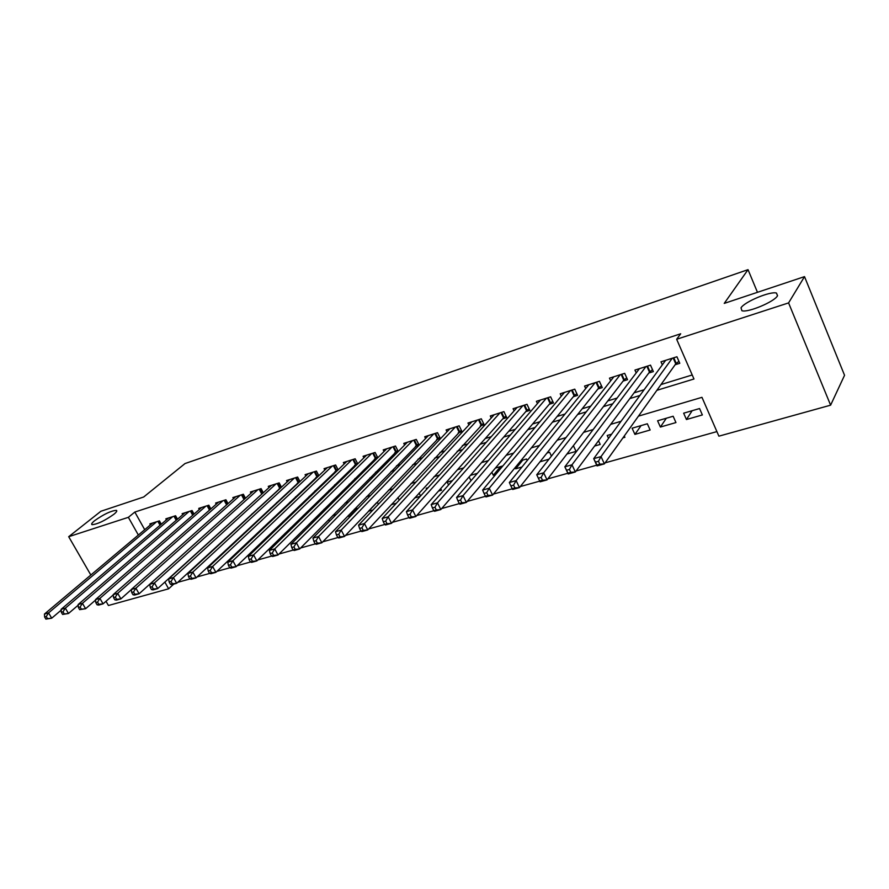 <?xml version="1.0" encoding="UTF-8"?>
<svg xmlns="http://www.w3.org/2000/svg" width="889" height="889" viewBox="0 0 889 889"><rect width="100%" height="100%" fill="white"/><g stroke="black" fill="none" stroke-linecap="round" stroke-linejoin="round"><path stroke-width="1.33" d="M113.836 514.32C104.624 520.81 97.357 524.266 92.045 524.677C91.056 524.21 91.945 522.854 94.712 520.61C103.902 514.175 111.125 510.753 116.381 510.353C117.37 510.797 116.526 512.12 113.836 514.32M777.475 295.826C774.375 301.804 747.76 312.917 741.904 310.728L741.026 307.827C744.46 301.827 770.374 290.992 776.475 293.059L777.475 295.826M90.834 575.027L68.697 536.7L100.868 511.275L143.685 496.995L185.012 463.558L748.027 269.656L724.235 303.393L804.512 276.623L844.55 375.291L830.615 405.173L718.89 436.166L701.966 397.327L638.446 416.141M177.689 582.351L189.957 578.928M197.069 576.939L209.704 573.405M216.883 571.394L229.895 567.76M237.13 565.737L250.531 561.992M257.821 559.948L271.634 556.092M278.99 554.036L293.226 550.047M300.638 547.98L315.317 543.879M322.785 541.79L337.92 537.556M345.454 535.445L361.056 531.089M368.657 528.966L384.748 524.466M392.416 522.321L409.018 517.676M416.741 515.52L433.876 510.731M441.677 508.541L459.357 503.596M467.225 501.407L485.483 496.295M493.417 494.084L512.275 488.806M520.276 486.572L539.756 481.127M547.824 478.871L567.871 473.259M576.094 470.959L596.719 465.191M605.12 462.847L716.901 431.598M173.733 584.117L168.632 588.807L108.436 605.498L106.002 601.275M161.276 524.221L159.409 520.865L149.852 523.899L150.408 524.888M177.511 519.198L175.589 515.742L165.843 518.832L166.421 519.854M194.035 514.098L192.057 510.519L182.145 513.664L182.723 514.72M210.86 508.908L208.837 505.196L198.736 508.397L199.336 509.497M228.017 503.619L225.928 499.774L215.638 503.041L216.26 504.174M245.486 498.24L243.353 494.251L232.862 497.573L233.496 498.751M263.3 492.762L261.099 488.628L250.409 492.017L251.065 493.228M281.457 487.183L279.19 482.883L268.289 486.339L268.967 487.605M299.971 481.505L297.626 477.037L286.525 480.56L287.214 481.871M318.851 475.726L316.428 471.081L305.105 474.67L305.816 476.037M338.109 469.837L335.609 464.991L324.063 468.659L324.796 470.081M357.745 463.836L355.167 458.791L343.387 462.524L344.143 464.014M377.792 457.735L375.125 452.468L363.101 456.279L363.89 457.824M398.261 451.512L395.494 446.011L383.226 449.901L384.037 451.512M415.441 446.256L419.108 445.111L416.285 439.41L403.762 443.389L404.595 445.067M436.588 439.622L440.333 438.444L437.499 432.687L424.72 436.743L425.587 438.499M458.191 432.843L462.013 431.643L459.168 425.82L446.111 429.954L447.023 431.798M480.238 425.92L484.149 424.698L481.305 418.797L467.97 423.031L468.903 424.964M502.763 418.852L506.752 417.597L503.907 411.629L490.284 415.952L491.261 417.986M525.777 411.629L529.866 410.351L527.01 404.306L513.086 408.718L514.109 410.862M549.302 404.251L553.469 402.939L550.624 396.816L536.389 401.328L537.456 403.584M573.349 396.705L577.606 395.361L574.761 389.16L560.214 393.771L561.315 396.161M597.93 388.982L602.286 387.615L599.43 381.337L584.562 386.059L585.718 388.571M623.078 381.092L627.534 379.692L624.678 373.336L609.465 378.158L610.676 380.825M648.792 373.024L653.359 371.591L650.504 365.146L634.935 370.08L636.202 372.924M692.164 410.696L686.441 419.53L702.366 414.941L699.565 408.54L683.652 413.185L686.441 419.53M666.339 418.23L660.394 427.053L675.951 422.564L673.151 416.241L657.593 420.786L660.394 427.053M641.091 425.598L634.913 434.399L650.137 430.009L647.336 423.775L632.112 428.209L634.913 434.399M622.956 437.855L624.889 437.299L624.289 435.977M594.597 446.034L600.197 444.422L598.519 440.755M566.96 454.012L576.05 451.39L573.383 445.667M540.001 461.791L548.991 459.191M522.788 460.102L515.653 468.814L521.965 466.992M500.596 466.569L493.295 475.259L495.595 474.593M438.499 491.072L441.511 490.206L440.711 488.583M414.596 497.973L420.275 496.329M391.249 504.708L396.338 503.241M378.403 504.241L377.492 502.474L376.558 502.741L368.435 511.286L372.969 509.986M357.3 508.364L349.055 516.876L350.133 516.565M302.982 530.177L303.782 529.377M282.113 536.189L284.658 535.456M261.699 542.09L263.789 541.479M241.719 547.846L243.375 547.368M231.051 545.902L223.406 553.136M611.588 434.199L607.209 435.477L608.532 438.366M551.424 456.101L549.624 452.268L546.946 453.057M527.221 460.524L526.499 459.013L520.843 460.669M515.098 467.658L515.653 468.814M502.885 465.903L495.362 468.092M491.839 472.259L493.295 475.259M477.349 473.348L470.481 475.348M469.125 476.915L470.992 480.727M452.412 480.616L447.189 482.149L448.578 484.961M428.076 487.717L426.187 488.272L426.687 489.25M419.086 493.039L420.575 495.995M397.95 497.518L399.25 500.096M358 508.419L354.378 509.208M348.321 515.464L349.055 516.876M336.175 514.52L332.697 515.531M328.63 519.654L329.486 521.31M314.473 520.854L311.483 521.721M309.339 523.854L310.072 525.232M293.248 527.044L290.725 527.777M290.447 528.044L291.059 529.188M284.969 533.4L285.58 534.556M266.544 537.423L267.044 538.345M248.487 541.423L248.876 542.146M212.838 550.491L211.971 550.747M656.882 390.315L693.976 378.992L676.651 339.265L680.696 333.786L134.828 512.053L144.718 529.677M257.977 508.33L258.821 508.075M276.59 502.618L277.812 502.241M295.57 496.784L297.193 496.284M314.939 490.839L316.973 490.217M334.709 484.761L337.164 484.016M354.878 478.571L357.789 477.682M375.469 472.248L378.847 471.214M396.505 465.792L400.361 464.603M417.974 459.191L422.342 457.846M439.922 452.457L444.811 450.945M462.336 445.567L467.781 443.9M485.25 438.533L491.273 436.688M508.675 431.332L515.287 429.309M532.633 423.975L539.867 421.764M557.136 416.452L565.015 414.03M582.195 408.762L590.763 406.129M607.843 400.883L617.122 398.039M634.101 392.816L644.114 389.749M660.983 384.559L692.22 374.969M675.107 364.757L679.785 363.301L676.929 356.767L660.994 361.812L662.327 364.846M394.727 452.768L398.05 451.723M374.425 459.135L377.292 458.235M354.533 465.38L356.956 464.614M335.031 471.503L337.031 470.87M315.917 477.504L317.506 476.993M297.159 483.383L298.371 483.005M278.779 489.15L279.602 488.894M757.461 292.314L748.027 269.656M804.512 276.623L788.587 302.905L830.615 405.173M68.697 536.7L128.372 517.32L138.351 535.034M134.828 512.053L128.372 517.32M676.651 339.265L788.587 302.905M251.976 513.864L252.82 513.609M270.656 508.164L271.878 507.797M289.703 502.352L291.325 501.852M309.139 496.418L311.172 495.795M328.974 490.372L331.441 489.617M349.233 484.183L352.144 483.294M369.902 477.882L373.291 476.848M391.027 471.437L394.905 470.248M412.596 464.847L416.974 463.513M434.632 458.124L439.555 456.624M457.157 451.256L462.624 449.59M480.182 444.233L486.227 442.389M503.73 437.044L510.375 435.021M527.799 429.698L535.078 427.476M552.436 422.186L560.359 419.764M577.628 414.496L586.24 411.863M603.431 406.617L612.754 403.773M629.834 398.561L639.902 395.494M164.854 582.073L168.632 588.807M621.022 421.297L610.687 424.364M593.163 429.554L583.606 432.376M565.993 437.599L557.17 440.211M539.479 445.456L531.355 447.856M513.598 453.112L506.152 455.324M488.328 460.602L481.538 462.613M463.658 467.903L457.491 469.736M439.555 475.048L433.976 476.693M416.008 482.016L410.996 483.505M392.994 488.839L388.526 490.161M370.502 495.495L366.546 496.662M348.499 502.018L345.043 503.041M326.974 508.386L324.007 509.264M305.927 514.62L303.416 515.364M285.325 520.721L283.247 521.343M265.155 526.699L263.511 527.188M245.408 532.544L244.175 532.911M226.084 538.267L225.228 538.523M678.907 361.312L675.751 363.868L604.387 463.869L597.052 465.914L593.696 458.657L665.617 360.356M595.519 462.113L593.696 458.657L601.031 456.579L604.387 463.869L599.808 464.202L598.464 461.28L595.519 462.113L596.875 465.025L599.808 464.202M672.251 358.245L601.031 456.579L598.464 461.28M597.052 465.914L596.875 465.025M652.504 369.68L649.459 372.124L575.339 471.981L568.204 473.97L564.837 466.814L639.447 368.646M566.56 470.248L564.837 466.814L571.983 464.803L575.339 471.981L570.771 472.315L569.427 469.448L566.56 470.248L567.915 473.126L570.771 472.315M645.936 366.59L571.983 464.803L569.427 469.448M568.204 473.97L567.915 473.126M620.222 374.747L543.69 472.804L536.734 474.77L613.877 376.758M626.712 377.858L623.767 380.192L547.046 479.882L540.09 481.827L539.701 481.016L542.49 480.227L541.134 477.393L538.356 478.182L539.701 481.016M541.134 477.393L543.69 472.804L547.046 479.882L542.49 480.227M536.734 474.77L538.356 478.182M595.074 382.714L516.12 480.605L509.33 482.527L588.874 384.681M601.486 385.848L598.641 388.093L519.476 487.583L512.686 489.472L512.208 488.694L514.92 487.939L513.575 485.15L510.864 485.905L512.208 488.694M513.575 485.15L516.12 480.605L519.476 487.583L514.92 487.939M509.33 482.527L510.864 485.905M570.494 390.515L489.239 488.205L482.627 490.083L564.437 392.438M576.828 393.66L574.083 395.805L492.595 495.084L485.972 496.929L485.405 496.195L488.05 495.451L486.705 492.695L484.061 493.451L485.405 496.195M486.705 492.695L489.239 488.205L492.595 495.084L488.05 495.451M482.627 490.083L484.061 493.451M546.446 398.139L463.036 495.618L456.59 497.451L540.523 400.017M552.702 401.295L550.058 403.35L466.381 502.407L459.924 504.207L459.269 503.507L461.847 502.785L460.513 500.063L457.924 500.796L459.269 503.507M460.513 500.063L463.036 495.618L466.381 502.407L461.847 502.785M456.59 497.451L457.924 500.796M522.932 405.595L437.477 502.852L431.176 504.63L517.131 407.44M529.111 408.762L526.555 410.74L440.811 509.541L434.521 511.297L433.776 510.63L436.299 509.93L434.954 507.252L432.432 507.963L433.776 510.63M434.954 507.252L437.477 502.852L440.811 509.541L436.299 509.93M431.176 504.63L432.432 507.963M499.918 412.896L412.529 509.908L406.395 511.653L494.24 414.696M506.03 416.074L503.563 417.963L415.863 516.509L409.718 518.22L408.896 517.587L411.363 516.898L410.029 514.264L407.562 514.953L408.896 517.587M410.029 514.264L412.529 509.908L415.863 516.509L411.363 516.898M406.395 511.653L407.562 514.953M477.393 420.03L388.193 516.798L382.192 518.498L471.837 421.797M483.438 423.22L391.516 523.31L385.515 524.988L384.626 524.377L387.026 523.71L385.693 521.098L383.292 521.776L384.626 524.377M385.693 521.098L388.193 516.798L391.516 523.31L387.026 523.71M382.192 518.498L383.292 521.776M455.346 427.031L364.423 523.521L358.567 525.177L449.912 428.754M461.313 430.22L367.735 529.944L361.879 531.578L360.923 531.011L363.268 530.355L361.934 527.777L359.589 528.444L360.923 531.011M361.934 527.777L364.423 523.521L367.735 529.944L363.268 530.355M358.567 525.177L359.589 528.444M433.754 433.876L341.209 530.088L335.497 531.711L428.431 435.566M439.655 437.066L344.521 536.434L338.798 538.023L337.776 537.478L340.065 536.834L338.731 534.3L336.442 534.945L337.776 537.478M338.731 534.3L341.209 530.088L344.521 536.434L340.065 536.834M335.497 531.711L336.442 534.945M412.618 440.577L318.54 536.5L312.961 538.089L407.395 442.233M418.452 443.778L321.84 542.768L316.251 544.324L315.162 543.801L317.395 543.179L316.073 540.668L313.839 541.301L315.162 543.801M316.073 540.668L318.54 536.5L321.84 542.768L317.395 543.179M312.961 538.089L313.839 541.301M391.905 447.145L296.393 542.768L290.936 544.312L386.793 448.767M397.672 450.345L299.671 548.946L294.215 550.48L293.07 549.98L295.248 549.369L293.937 546.902L291.748 547.513L293.07 549.98M293.937 546.902L296.393 542.768L299.671 548.946L295.248 549.369M290.936 544.312L291.748 547.513M371.602 453.579L274.734 548.902L269.4 550.413L366.601 455.168M377.314 456.779L278.013 555.003L272.679 556.492L271.467 556.025L273.612 555.425L272.29 552.98L270.156 553.58L271.467 556.025M272.29 552.98L274.734 548.902L278.013 555.003L273.612 555.425M269.4 550.413L270.156 553.58M351.722 459.891L253.576 554.892L248.353 556.358L346.81 461.447M357.367 463.08L256.843 560.915L251.62 562.37L250.354 561.926L252.443 561.337L251.143 558.925L249.053 559.514L250.354 561.926M251.143 558.925L253.576 554.892L256.843 560.915L252.443 561.337M248.353 556.358L249.053 559.514M332.23 466.069L232.874 560.748L227.773 562.181L327.408 467.592M337.809 469.259L236.13 566.693L231.029 568.115L229.718 567.693L231.751 567.126L230.451 564.748L228.406 565.315L229.718 567.693M230.451 564.748L232.874 560.748L236.13 566.693L231.751 567.126M227.773 562.181L228.406 565.315M313.117 472.126L212.627 566.471L207.637 567.882L308.394 473.626M318.64 475.315L215.871 572.349L210.882 573.749L209.515 573.349L211.515 572.783L210.215 570.438L208.215 570.994L209.515 573.349M210.215 570.438L212.627 566.471L215.871 572.349L211.515 572.783M207.637 567.882L208.215 570.994M294.37 478.071L192.824 572.072L187.946 573.461L289.747 479.538M299.837 481.249L196.058 577.883L191.168 579.25L189.757 578.872L191.724 578.328L190.424 575.994L188.468 576.55L189.757 578.872M190.424 575.994L192.824 572.072L196.058 577.883L191.724 578.328M187.946 573.461L188.468 576.55M275.99 483.894L173.444 577.561L168.666 578.906L271.456 485.338M281.402 487.072L176.667 583.295L171.877 584.64L170.432 584.273L172.344 583.74L171.055 581.439L169.143 581.984L170.432 584.273M171.055 581.439L173.444 577.561L176.667 583.295L172.344 583.74M168.666 578.906L169.143 581.984M257.966 489.617L154.475 582.928L149.797 584.251L253.509 491.028M263.166 492.884L157.686 588.596L152.997 589.907L151.508 589.574L153.375 589.04L152.097 586.773L150.219 587.307L151.508 589.574M152.097 586.773L154.475 582.928L157.686 588.596L153.375 589.04M149.797 584.251L150.219 587.307M240.274 495.229L135.895 588.185L131.316 589.474L235.907 496.607M244.553 499.085L139.095 593.785L134.506 595.074L132.972 594.752L134.817 594.241L133.528 591.996L131.694 592.507L132.972 594.752M133.528 591.996L135.895 588.185L139.095 593.785L134.817 594.241M131.316 589.474L131.694 592.507M222.917 500.729L117.715 593.33L113.225 594.597L218.627 502.085M131.328 589.607L120.893 598.875L116.403 600.119L114.837 599.819L116.637 599.319L115.359 597.108L113.559 597.608L114.837 599.819M115.359 597.108L117.715 593.33L120.893 598.875L116.637 599.319M113.225 594.597L113.559 597.608M205.881 506.13L99.901 598.364L95.501 599.608L201.67 507.463M113.259 594.908L103.068 603.853L98.668 605.076L97.068 604.798L98.823 604.298L97.557 602.109L95.79 602.598L97.068 604.798M97.557 602.109L99.901 598.364L103.068 603.853L98.823 604.298M95.501 599.608L95.79 602.598M189.157 511.431L82.444 603.309L78.143 604.52L185.023 512.742M95.545 600.086L85.611 608.721L79.654 609.665L81.377 609.176L80.11 607.009L78.388 607.498L79.654 609.665M80.11 607.009L82.444 603.309L85.611 608.721L81.377 609.176M78.143 604.52L78.388 607.498M172.733 516.642L65.341 608.143L61.13 609.332L168.677 517.931M78.199 605.165L68.497 613.499L62.597 614.432L64.286 613.966L63.019 611.81L61.33 612.288L62.597 614.432M63.019 611.81L65.341 608.143L68.497 613.499L64.286 613.966M61.13 609.332L61.33 612.288M156.608 521.754L48.584 612.888L44.45 614.055L152.63 523.021M61.185 610.143L51.718 618.188L45.872 619.111L47.528 618.644L46.272 616.521L44.617 616.988L45.872 619.111M46.272 616.521L48.584 612.888L51.718 618.188L47.528 618.644M44.45 614.055L44.617 616.988M673.773 357.767L676.24 363.39M673.162 357.956L675.751 363.868M647.492 366.101L649.959 371.646M646.87 366.301L649.459 372.124M621.8 374.247L624.267 379.725M621.178 374.447L623.767 380.192M596.697 382.203L599.153 387.615M596.052 382.403L598.641 388.093M572.138 389.993L574.605 395.327M571.494 390.193L574.083 395.805M548.124 397.605L550.58 402.884M547.48 397.816L550.058 403.35M524.632 405.062L527.088 410.262M523.977 405.262L526.555 410.74M501.64 412.352L504.096 417.497M500.985 412.552L503.563 417.963M479.138 419.486L481.594 424.564M478.471 419.697L481.049 425.031M457.113 426.464L459.557 431.487M456.446 426.676L459.013 431.954M435.543 433.31L437.988 438.266M434.865 433.521L437.432 438.733M414.418 440.011L416.852 444.911M413.741 440.222L416.308 445.378M393.716 446.567L396.15 451.423M393.038 446.789L395.594 451.879M373.447 453.001L375.869 457.791M372.758 453.212L375.314 458.246M353.566 459.302L355.989 464.036M352.889 459.513L355.433 464.491M334.086 465.48L336.509 470.17M333.397 465.692L335.942 470.614M314.995 471.537L317.406 476.171M314.306 471.748L316.84 476.626M296.259 477.471L298.671 482.06M295.57 477.693L298.104 482.505M277.901 483.294L280.302 487.828M277.201 483.516L279.724 488.283M259.877 489.006L262.277 493.495M259.177 489.228L261.699 493.94M242.197 494.617L244.586 499.051M241.497 494.84L244.008 499.496M224.85 500.118L227.162 504.374M224.15 500.34L226.606 504.863M207.826 505.519L210.06 509.608M207.126 505.741L209.504 510.097M191.102 510.819L193.269 514.753M190.402 511.042L192.713 515.242M174.689 516.02L176.789 519.809M173.988 516.242L176.233 520.298M158.575 521.132L160.609 524.788M157.875 521.354L160.053 525.266M776.475 293.059L777.553 295.693M116.381 510.353L116.781 511.053"/></g></svg>
